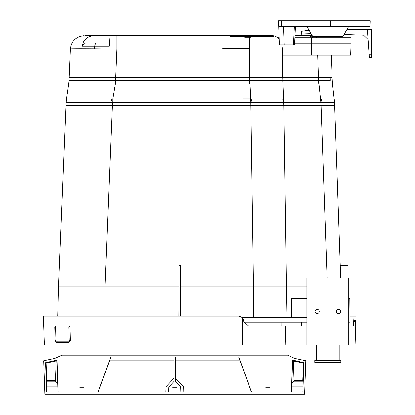<?xml version="1.0" encoding="UTF-8"?>
<svg xmlns="http://www.w3.org/2000/svg" width="415" height="415" viewBox="0 0 415 415"><rect width="100%" height="100%" fill="white"/><g stroke="black" fill="none" stroke-linecap="round" stroke-linejoin="round"><path stroke-width="0.62" d="M350.037 323.949L350.053 325.874L350.021 322.154L348.756 322.154M306.893 317.501L242.303 317.501M306.893 322.154L243.807 322.154M253.513 317.501L253.513 286.807L250.888 105.405L65.975 105.405L58.499 286.801M180.608 286.807L286.381 286.807L283.761 105.405L250.888 105.405L334.677 105.405L340.699 277.967L334.677 105.405M334.521 102.396L320.956 102.51L321.028 105.405L334.63 105.405L334.459 101.203M179.031 286.807L104.985 286.807L112.46 102.396L110.987 98.993L66.929 98.988M306.893 286.807L286.381 286.807L286.915 317.501M180.738 316.106L180.515 265.408L179.124 265.408L178.901 316.106M340.264 265.408L347.915 265.408L348.133 277.967M59.008 286.807L104.985 286.807L104.985 316.106M291.75 317.501L291.543 298.432L306.893 298.432M301.352 325.874L301.42 322.154M350.021 322.154L349.814 298.432L348.756 298.432M320.655 80.287L323.311 80.287M325.661 80.287L327.648 80.287M329.105 80.287L115.603 80.287L115.603 77.496L69.072 77.496L68.973 80.282L115.448 80.282L115.292 83.991L68.641 83.986L66.452 98.915L66.12 102.572L66.893 102.412M330.174 80.287L330.075 77.496L330.174 80.287L318.564 80.287L318.492 77.496L115.603 77.496L116.817 49.1L282.273 49.1L282.682 77.496M246.142 37.682L249.405 37.682M244.653 37.682L251.168 37.682M334.526 102.51L334.241 98.972L321.547 98.972L320.883 102.614L250.888 102.51L252.009 98.972L250.785 98.905L249.866 80.287M283.725 105.405L283.652 102.51L282.662 98.972L252.009 98.972M250.888 105.405L250.785 98.905L110.987 98.993M250.785 102.614L66.12 102.572L66.021 105.405M112.771 102.614L112.771 98.905L115.292 83.991L115.603 83.996L115.603 80.287M334.464 101.291L334.241 98.972M320.883 102.614L318.601 80.287M321.547 98.972L282.662 98.972M283.736 102.614L282.911 83.996L115.603 83.996M334.5 101.825L332.503 83.996L282.911 83.996L282.745 80.287M321.708 80.282L324.753 80.282M326.984 80.282L328.753 80.282M332.503 83.996L332.125 77.496L318.492 77.496M317.683 55.169L318.461 77.496L332.125 77.496L332.218 80.287M332.078 77.496L331.295 55.169L332.078 77.496M109.363 43.077L85.537 43.077L109.368 43.077L109.264 46.267L110.001 35.633L244.653 35.633M295.039 35.633L312.262 35.633M111.178 35.633L84.94 35.633M229.941 35.633L271.69 35.633M71.276 49.1C68.086 48.83 75.857 48.757 94.599 48.877L116.817 49.1L116.817 35.633M85.537 43.077L82.02 46.267C83.617 39.669 87.544 36.126 93.795 35.633M238.106 36.567L249.405 36.567M229.91 36.567L274.076 36.567M70.223 341.197L68.6 341.223L69.149 340.528L68.812 327.041L69.964 327.041L69.367 326.34L68.812 327.041M56.731 341.223L57.929 342.619M57.893 341.223L70.062 341.223M306.893 344.948L306.893 277.967L348.756 277.967L348.756 344.948L44.462 344.948L43.456 316.106L238.983 316.106L242.37 317.568L243.615 320.354L243.73 321.63L248.362 325.874L306.893 325.874M69.964 327.041L70.301 340.528L68.636 342.619L56.466 342.619L55.169 340.528L54.832 327.041L55.657 327.041L55.221 326.34L54.832 327.041M55.169 340.528L55.994 340.528L55.657 327.041M55.994 340.528L56.43 341.223L68.6 341.223M348.756 344.948L355.079 344.948L356.086 316.106L354.042 316.106L353.393 325.874M349.97 316.106L354.042 316.106M356.034 317.568L355.453 325.874L348.756 325.874M304.641 394.25L305.814 360.76L294.728 358.404L287.554 355.178L62.037 355.178L54.863 358.404L43.777 360.76L44.95 394.25L304.641 394.25M238.75 356.905L175.493 356.905L175.493 381.406L180.717 387.065L180.899 392.019L251.532 392.019L238.75 356.905L175.493 356.905M294.256 360.645L294.152 361.133L303.401 363.104L303.92 362.7L292.528 360.033L291.439 392.019L302.893 392.019L303.08 386.173L291.74 386.173L291.844 383.408L294.079 381.235L303.24 381.235L303.08 386.173M303.92 362.7L302.893 392.019M83.861 387.273L79.675 387.273L83.861 387.273M269.916 387.273L265.73 387.273L269.916 387.273M176.889 387.273L172.702 387.273L176.889 387.273M46.698 392.019L58.152 392.019L57.063 360.033L45.671 362.7L46.698 392.019L58.152 392.019M168.874 387.065L165.876 386.962L165.746 391.926L98.059 392.019L168.692 392.019L168.874 387.065L174.098 381.406L174.098 356.905L110.841 356.905L109.783 360.116L173.989 360.116L174.098 356.905M98.059 392.019L110.841 356.905M268.982 355.178L287.554 355.178M160.968 355.178L188.623 355.178L160.968 355.178M291.844 383.408L292.653 360.121L293.358 360.422L294.085 381.235L294.069 380.763L302.784 380.763L303.24 381.235M291.74 386.173L291.439 392.019M291.543 391.926L302.877 391.926M294.152 361.133A7.444 7.444 0 0 1 293.374 360.925M55.335 360.645L55.439 361.133L46.19 363.104L46.807 380.763L55.522 380.763L55.506 381.235L56.233 360.422L57.063 360.033M55.439 361.133A7.444 7.444 0 0 0 56.217 360.925M303.401 363.104L302.784 380.763M56.938 360.121L57.851 386.173L46.511 386.173L46.35 381.235L46.807 380.763M57.747 383.408L55.511 381.235L46.35 381.235M58.048 391.926L57.851 386.173M46.511 386.173L46.713 391.926M46.19 363.104L45.671 362.7M173.978 357.025L110.924 357.025M175.612 357.025L175.493 381.406M165.876 386.962L173.994 378.298L173.989 360.116M174.098 381.406L173.994 378.298M175.597 378.298L183.715 386.962L183.845 391.926L251.532 392.019M98.199 391.926L109.783 360.116M165.746 391.926L168.692 392.019M175.602 360.116L239.808 360.116L238.667 357.025M239.808 360.116L251.391 391.926M183.845 391.926L180.899 392.019M294.94 37.682L350.877 37.682L351.074 43.264L350.659 55.169L282.361 55.169M279.108 37.682L277.557 37.682M351.074 43.264L294.66 43.264M340.616 311.458A2.091 2.091 0 0 1 338.521 313.548A2.091 2.091 0 0 1 336.43 311.458A2.091 2.091 0 0 1 338.521 309.362A2.091 2.091 0 0 1 340.616 311.458M319.218 311.458A2.091 2.091 0 0 1 317.127 313.548A2.091 2.091 0 0 1 315.032 311.458A2.091 2.091 0 0 1 317.127 309.362A2.091 2.091 0 0 1 319.218 311.458M281.505 26.332L278.714 26.332L278.522 20.75L330.615 20.75L330.615 26.332L281.505 26.332L281.308 20.75M330.615 20.75L370.149 20.75L369.957 26.332L330.615 26.332M306.893 26.332L312.801 36.567L342.847 36.567L348.756 26.332M339.091 36.567L339.076 37.682M316.552 36.567L316.572 37.682M370.149 20.75L369.957 26.332M295.501 26.332L294.583 44.939L279.362 44.939L278.522 20.75M340.881 360.573L314.767 360.573L314.798 362.435L340.845 362.435L340.881 360.573L339.221 360.459L339.221 345.104L311.987 344.948M339.221 345.104L343.662 344.948M339.221 360.459L316.427 360.459L316.427 345.104M314.767 360.573L316.427 360.459M368.048 39.446L363.571 35.119L344.071 34.44M346.873 29.59L367.358 29.59L369.122 54.801L371.544 54.801L371.544 57.493L369.314 57.493L369.122 54.801L369.277 57.031M310.612 32.769L310.902 33.278M371.544 54.801L371.544 29.59L367.358 29.59M309.118 30.191L301.689 31.234L301.747 32.961L310.612 33.273L301.747 32.961L301.84 35.633M327.087 277.967L321.06 105.405M281.095 325.874L281.069 322.154M222.767 48.648L249.405 48.648M282.983 83.996L282.714 77.496M249.814 83.996L249.405 35.633M318.762 83.996L318.564 80.287M312.754 37.682A13.954 9.867 -90 0 0 307.608 35.633M272.411 35.633A13.954 9.867 90 0 1 279.171 39.425M281.712 44.939A13.954 9.867 90 0 1 282.273 49.1M109.264 46.267L94.786 46.267A13.954 6.666 90 0 0 94.599 48.877M96.726 43.077A4.186 2.002 90 0 0 94.786 46.267L82.02 46.267M241.38 36.1L249.405 36.1M229.926 36.1L272.883 36.1M70.301 340.528L69.149 340.528M104.928 344.948L104.928 316.106M285.126 344.948L285.598 325.874M355.925 320.354L353.876 320.354M355.878 321.63L353.829 321.63M242.37 344.948L242.37 317.568M180.717 387.065L183.715 386.962M311.509 37.682L311.665 55.169M284.125 44.939L283.476 26.332M293.488 44.939L294.411 26.332M57.784 316.106L58.499 286.807M334.485 101.566L334.251 98.905M68.641 83.986L68.973 80.282M109.42 41.417L109.347 43.502M69.118 77.496L70.332 48.991C71.432 40.831 76.075 36.38 84.276 35.633M311.011 35.633L311.084 33.594"/></g></svg>
